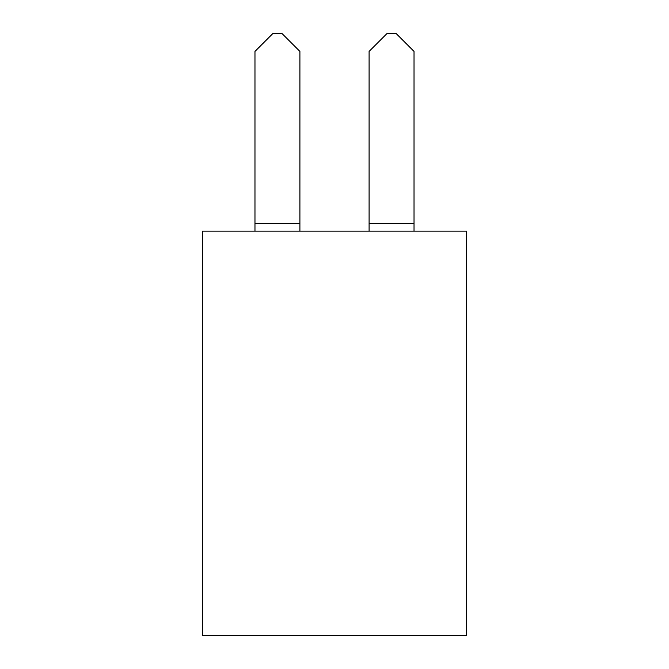 <?xml version="1.0" encoding="UTF-8"?>
<svg xmlns="http://www.w3.org/2000/svg" width="669" height="669" viewBox="0 0 669 669"><rect width="100%" height="100%" fill="white"/><g stroke="black" fill="none" stroke-linecap="round" stroke-linejoin="round"><path stroke-width="1" d="M202.398 635.55L466.602 635.55L466.602 231.156L202.398 231.156L202.398 635.55M254.973 231.156L254.973 51.421L272.944 33.45L281.925 33.45L299.904 51.421L299.904 231.156M369.096 231.156L369.096 51.421L387.075 33.45L396.056 33.45L414.027 51.421L414.027 231.156M254.973 223.229L299.904 223.229M369.096 223.229L414.027 223.229"/></g></svg>
